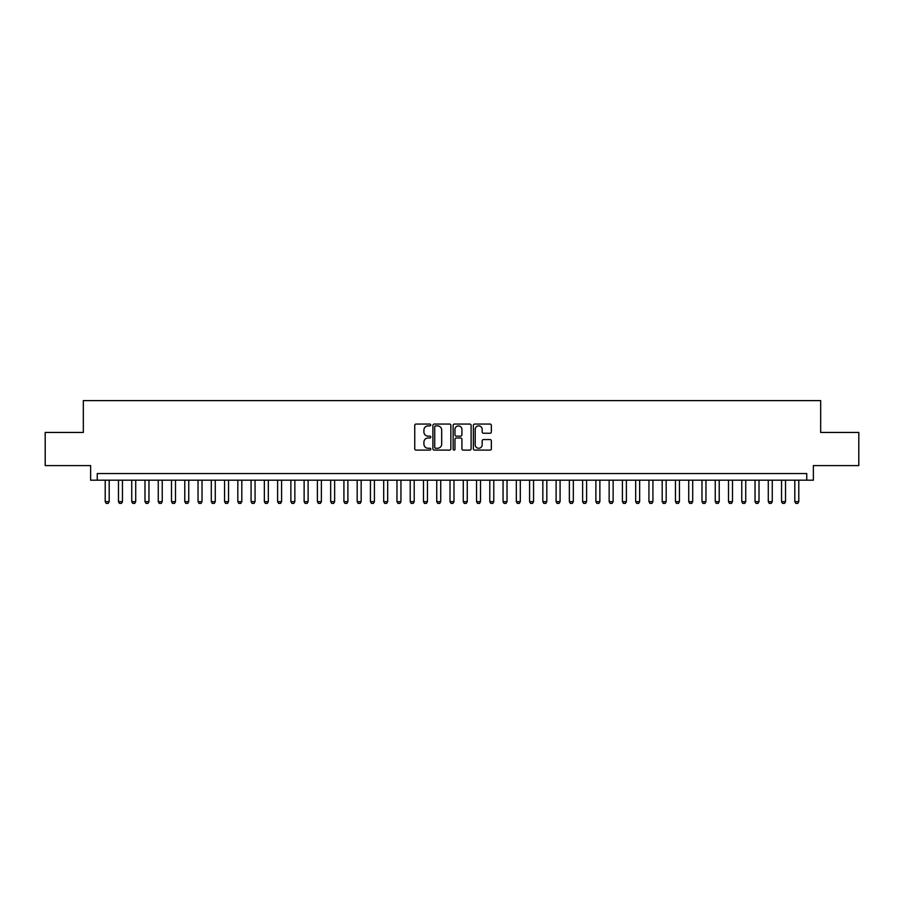 <?xml version="1.0" encoding="UTF-8"?>
<svg xmlns="http://www.w3.org/2000/svg" width="904" height="904" viewBox="0 0 904 904"><rect width="100%" height="100%" fill="white"/><g stroke="black" fill="none" stroke-linecap="round" stroke-linejoin="round"><path stroke-width="1.36" d="M430.779 424.97A0.915 0.915 0 0 0 429.875 424.066L416.043 424.066A1.299 1.299 0 0 0 414.744 425.366L414.744 448.791A1.299 1.299 0 0 0 416.043 450.102L429.875 450.102A0.915 0.915 0 0 0 430.779 449.186A0.915 0.915 0 0 0 429.875 448.271L428.078 448.271A4.17 4.17 0 0 1 423.919 444.113L423.919 442.158A4.17 4.17 0 0 1 428.078 437.988L429.875 437.988A0.915 0.915 0 0 0 430.779 437.084A0.915 0.915 0 0 0 429.875 436.169L428.078 436.169A4.17 4.17 0 0 1 423.919 431.999L423.919 430.055A4.17 4.17 0 0 1 428.078 425.886L429.875 425.886A0.915 0.915 0 0 0 430.779 424.97M490.047 433.242A1.299 1.299 0 0 0 491.347 431.942L491.347 425.366A1.299 1.299 0 0 0 490.047 424.066L474.679 424.066A1.299 1.299 0 0 0 473.38 425.366L473.38 448.791A1.299 1.299 0 0 0 474.679 450.102L490.047 450.102A1.299 1.299 0 0 0 491.347 448.791L491.347 440.858A1.299 1.299 0 0 0 490.047 439.559L483.47 439.559A1.299 1.299 0 0 0 482.171 440.858L482.171 444.791A3.48 3.48 0 0 1 478.691 448.271A3.48 3.48 0 0 1 475.199 444.791L475.199 429.366A3.48 3.48 0 0 1 478.691 425.886A3.48 3.48 0 0 1 482.171 429.366L482.171 431.942A1.299 1.299 0 0 0 483.47 433.242L490.047 433.242M806.752 480.182L813.374 480.182L813.374 465.594L858.8 465.594L858.8 432.44L820.674 432.44L820.674 400.608L83.326 400.608L83.326 432.44L45.2 432.44L45.2 465.594L90.626 465.594L90.626 480.182L806.752 480.182L806.752 473.549L97.248 473.549L97.248 480.182M450.859 425.366A1.299 1.299 0 0 0 449.559 424.066L434.202 424.066A1.299 1.299 0 0 0 432.892 425.366L432.892 448.791A1.299 1.299 0 0 0 434.202 450.102L449.559 450.102A1.299 1.299 0 0 0 450.859 448.791L450.859 425.366M454.441 424.066L469.797 424.066A1.299 1.299 0 0 1 471.108 425.366L471.108 448.791A1.299 1.299 0 0 1 469.797 450.102L463.232 450.102A1.299 1.299 0 0 1 461.921 448.791L461.921 439.299A1.299 1.299 0 0 0 460.622 437.988L456.26 437.988A1.299 1.299 0 0 0 454.961 439.299L454.961 449.186A0.915 0.915 0 0 1 454.045 450.102A0.915 0.915 0 0 1 453.141 449.186L453.141 425.366A1.299 1.299 0 0 1 454.441 424.066M435.626 425.886A0.915 0.915 0 0 0 434.722 426.801L434.722 447.367A0.915 0.915 0 0 0 435.626 448.271L437.513 448.271A4.17 4.17 0 0 0 441.683 444.113L441.683 430.055A4.17 4.17 0 0 0 437.513 425.886L435.626 425.886M461.921 429.434A3.48 3.48 0 0 0 458.441 425.953A3.48 3.48 0 0 0 454.961 429.434L454.961 434.869A1.299 1.299 0 0 0 456.26 436.169L460.622 436.169A1.299 1.299 0 0 0 461.921 434.869L461.921 429.434M105.214 480.182L105.214 501.663L109.192 501.663L109.192 480.182M109.192 501.663L108.197 503.392L106.209 503.392L105.214 501.663M118.469 480.182L118.469 501.663L122.447 501.663L122.447 480.182M122.447 501.663L121.452 503.392L119.464 503.392L118.469 501.663M131.735 480.182L131.735 501.663L135.713 501.663L135.713 480.182M135.713 501.663L134.719 503.392L132.73 503.392L131.735 501.663M144.99 480.182L144.99 501.663L148.968 501.663L148.968 480.182M148.968 501.663L147.973 503.392L145.985 503.392L144.99 501.663M158.256 480.182L158.256 501.663L162.234 501.663L162.234 480.182M162.234 501.663L161.24 503.392L159.251 503.392L158.256 501.663M171.511 480.182L171.511 501.663L175.5 501.663L175.5 480.182M175.5 501.663L174.506 503.392L172.517 503.392L171.511 501.663M184.778 480.182L184.778 501.663L188.755 501.663L188.755 480.182M188.755 501.663L187.761 503.392L185.772 503.392L184.778 501.663M198.044 480.182L198.044 501.663L202.021 501.663L202.021 480.182M202.021 501.663L201.027 503.392L199.038 503.392L198.044 501.663M211.299 480.182L211.299 501.663L215.276 501.663L215.276 480.182M215.276 501.663L214.282 503.392L212.293 503.392L211.299 501.663M224.565 480.182L224.565 501.663L228.542 501.663L228.542 480.182M228.542 501.663L227.548 503.392L225.559 503.392L224.565 501.663M237.82 480.182L237.82 501.663L241.809 501.663L241.809 480.182M241.809 501.663L240.814 503.392L238.814 503.392L237.82 501.663M251.086 480.182L251.086 501.663L255.064 501.663L255.064 480.182M255.064 501.663L254.069 503.392L252.08 503.392L251.086 501.663M264.352 480.182L264.352 501.663L268.33 501.663L268.33 480.182M268.33 501.663L267.335 503.392L265.347 503.392L264.352 501.663M277.607 480.182L277.607 501.663L281.585 501.663L281.585 480.182M281.585 501.663L280.59 503.392L278.601 503.392L277.607 501.663M290.873 480.182L290.873 501.663L294.851 501.663L294.851 480.182M294.851 501.663L293.856 503.392L291.868 503.392L290.873 501.663M304.128 480.182L304.128 501.663L308.117 501.663L308.117 480.182M308.117 501.663L307.111 503.392L305.123 503.392L304.128 501.663M317.394 480.182L317.394 501.663L321.372 501.663L321.372 480.182M321.372 501.663L320.378 503.392L318.389 503.392L317.394 501.663M330.661 480.182L330.661 501.663L334.638 501.663L334.638 480.182M334.638 501.663L333.644 503.392L331.655 503.392L330.661 501.663M343.916 480.182L343.916 501.663L347.893 501.663L347.893 480.182M347.893 501.663L346.899 503.392L344.91 503.392L343.916 501.663M357.182 480.182L357.182 501.663L361.159 501.663L361.159 480.182M361.159 501.663L360.165 503.392L358.176 503.392L357.182 501.663M370.437 480.182L370.437 501.663L374.414 501.663L374.414 480.182M374.414 501.663L373.42 503.392L371.431 503.392L370.437 501.663M383.703 480.182L383.703 501.663L387.68 501.663L387.68 480.182M387.68 501.663L386.686 503.392L384.697 503.392L383.703 501.663M396.969 480.182L396.969 501.663L400.947 501.663L400.947 480.182M400.947 501.663L399.952 503.392L397.963 503.392L396.969 501.663M410.224 480.182L410.224 501.663L414.201 501.663L414.201 480.182M414.201 501.663L413.207 503.392L411.218 503.392L410.224 501.663M423.49 480.182L423.49 501.663L427.468 501.663L427.468 480.182M427.468 501.663L426.473 503.392L424.484 503.392L423.49 501.663M436.745 480.182L436.745 501.663L440.723 501.663L440.723 480.182M440.723 501.663L439.728 503.392L437.739 503.392L436.745 501.663M450.011 480.182L450.011 501.663L453.989 501.663L453.989 480.182M453.989 501.663L452.994 503.392L451.006 503.392L450.011 501.663M463.277 480.182L463.277 501.663L467.255 501.663L467.255 480.182M467.255 501.663L466.261 503.392L464.272 503.392L463.277 501.663M476.532 480.182L476.532 501.663L480.51 501.663L480.51 480.182M480.51 501.663L479.515 503.392L477.527 503.392L476.532 501.663M489.798 480.182L489.798 501.663L493.776 501.663L493.776 480.182M493.776 501.663L492.782 503.392L490.793 503.392L489.798 501.663M503.053 480.182L503.053 501.663L507.031 501.663L507.031 480.182M507.031 501.663L506.037 503.392L504.048 503.392L503.053 501.663M516.32 480.182L516.32 501.663L520.297 501.663L520.297 480.182M520.297 501.663L519.303 503.392L517.314 503.392L516.32 501.663M529.586 480.182L529.586 501.663L533.563 501.663L533.563 480.182M533.563 501.663L532.569 503.392L530.58 503.392L529.586 501.663M542.841 480.182L542.841 501.663L546.818 501.663L546.818 480.182M546.818 501.663L545.824 503.392L543.835 503.392L542.841 501.663M556.107 480.182L556.107 501.663L560.084 501.663L560.084 480.182M560.084 501.663L559.09 503.392L557.101 503.392L556.107 501.663M569.362 480.182L569.362 501.663L573.339 501.663L573.339 480.182M573.339 501.663L572.345 503.392L570.356 503.392L569.362 501.663M582.628 480.182L582.628 501.663L586.606 501.663L586.606 480.182M586.606 501.663L585.611 503.392L583.622 503.392L582.628 501.663M595.883 480.182L595.883 501.663L599.872 501.663L599.872 480.182M599.872 501.663L598.877 503.392L596.889 503.392L595.883 501.663M609.149 480.182L609.149 501.663L613.127 501.663L613.127 480.182M613.127 501.663L612.132 503.392L610.144 503.392L609.149 501.663M622.415 480.182L622.415 501.663L626.393 501.663L626.393 480.182M626.393 501.663L625.399 503.392L623.41 503.392L622.415 501.663M635.67 480.182L635.67 501.663L639.648 501.663L639.648 480.182M639.648 501.663L638.653 503.392L636.665 503.392L635.67 501.663M648.936 480.182L648.936 501.663L652.914 501.663L652.914 480.182M652.914 501.663L651.92 503.392L649.931 503.392L648.936 501.663M662.191 480.182L662.191 501.663L666.18 501.663L666.18 480.182M666.18 501.663L665.186 503.392L663.186 503.392L662.191 501.663M675.457 480.182L675.457 501.663L679.435 501.663L679.435 480.182M679.435 501.663L678.441 503.392L676.452 503.392L675.457 501.663M688.724 480.182L688.724 501.663L692.701 501.663L692.701 480.182M692.701 501.663L691.707 503.392L689.718 503.392L688.724 501.663M701.979 480.182L701.979 501.663L705.956 501.663L705.956 480.182M705.956 501.663L704.962 503.392L702.973 503.392L701.979 501.663M715.245 480.182L715.245 501.663L719.222 501.663L719.222 480.182M719.222 501.663L718.228 503.392L716.239 503.392L715.245 501.663M728.5 480.182L728.5 501.663L732.489 501.663L732.489 480.182M732.489 501.663L731.483 503.392L729.494 503.392L728.5 501.663M741.766 480.182L741.766 501.663L745.743 501.663L745.743 480.182M745.743 501.663L744.749 503.392L742.76 503.392L741.766 501.663M755.032 480.182L755.032 501.663L759.01 501.663L759.01 480.182M759.01 501.663L758.015 503.392L756.026 503.392L755.032 501.663M768.287 480.182L768.287 501.663L772.265 501.663L772.265 480.182M772.265 501.663L771.27 503.392L769.281 503.392L768.287 501.663M781.553 480.182L781.553 501.663L785.531 501.663L785.531 480.182M785.531 501.663L784.536 503.392L782.548 503.392L781.553 501.663M794.808 480.182L794.808 501.663L798.786 501.663L798.786 480.182M798.786 501.663L797.791 503.392L795.802 503.392L794.808 501.663"/></g></svg>
